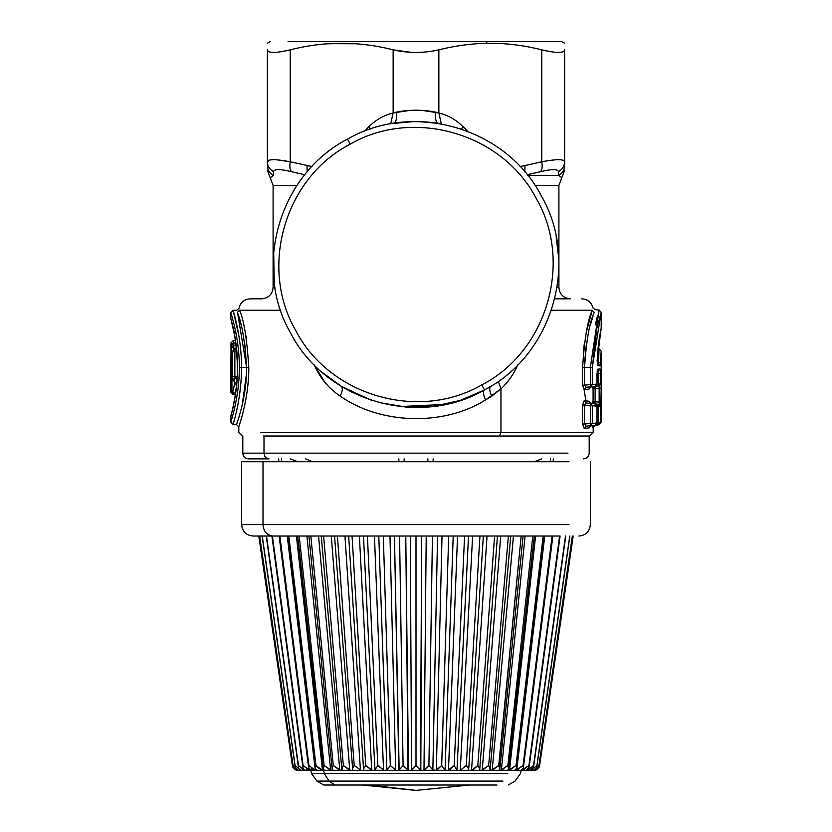 <?xml version="1.0" encoding="UTF-8"?>
<svg xmlns="http://www.w3.org/2000/svg" width="832" height="832" viewBox="0 0 832 832"><rect width="100%" height="100%" fill="white"/><g stroke="black" fill="none" stroke-linecap="round" stroke-linejoin="round"><path stroke-width="1.25" d="M233.262 380.921L233.844 379.86C233.147 381.836 232.742 380.671 232.606 376.366L232.814 379.652M233.834 379.756L234.624 383.531L232.825 391.945L231.93 391.945L231.93 351.822L232.606 351.822L232.606 376.366L234.874 376.366L232.606 376.366L232.606 351.822L231.93 351.822L234.198 349.544L234.874 349.544L234.874 376.376L237.266 376.366L234.874 376.366L234.874 351.822L236.808 351.822L232.606 351.822L234.874 349.544L236.59 349.544L234.874 349.544L234.874 351.822L232.606 351.822L234.874 349.544M235.082 394.233L235.529 393.692L235.082 394.233L232.825 391.945L235.082 393.692L236.35 387.473L235.082 393.692L232.825 391.945L235.082 394.233L231.92 391.945L234.198 394.233L231.92 391.945L231.92 351.822L231.93 391.945L232.825 391.945L234.624 383.531L236.87 385.278L234.624 383.531L233.948 379.423L236.194 377.957L236.87 382.065L234.624 383.531L236.87 382.262L236.194 377.957L237.182 377.957L233.958 378.934L233.844 379.86L233.927 379.153M231.93 351.822L234.198 349.544L231.92 351.822M235.446 340.6L233.251 340.6L235.446 340.6L234.437 334.63M233.251 342.888L233.251 340.6L233.251 342.888L235.778 342.888L233.251 342.888M233.116 406.734L235.373 394.711L233.126 394.711L230.838 392.454L233.126 393.328L233.126 394.534L233.126 393.328L230.838 392.434L231.452 347.277L233.73 348.171L233.678 349.596L233.73 348.171L236.444 348.171L233.73 348.171L233.386 343.075L235.81 343.075L233.386 342.898L233.73 345.166L236.08 345.166L233.73 345.166L231.452 347.277L231.098 345.186L233.386 343.075L231.098 345.186L230.797 370.136M234.863 336.534L234.25 333.164M233.397 329.025L233.282 328.474M232.773 326.227L232.617 325.541M231.078 319.696L234.811 336.232M237.588 367.411C237.775 341.37 230.61 317.845 230.797 318.365C230.599 317.845 237.775 341.37 237.588 367.411C237.775 392.683 230.984 415.73 230.818 416.416C230.225 418.226 237.765 394.243 237.588 367.411C237.765 394.243 230.225 418.226 230.818 416.416C230.984 415.73 237.775 392.683 237.588 367.411C237.775 341.37 230.61 317.834 230.797 318.365C230.61 317.834 237.775 341.37 237.588 367.411M230.974 342.888L233.251 340.6L230.974 342.888L230.994 349.721L230.974 342.888M233.73 345.166L233.73 348.171L231.452 347.277L233.73 345.166M235.778 342.898L233.386 342.898C231.317 344.136 230.558 344.874 231.098 345.124L231.109 345.051M239.335 367.411C239.543 337.938 230.381 311.501 230.807 312.551C230.703 312.437 239.554 338.52 239.335 367.411C239.533 397.623 229.986 424.486 230.828 422.209C231.098 421.2 239.554 395.585 239.335 367.411C239.543 337.938 230.381 311.511 230.807 312.551C230.703 312.447 239.554 338.52 239.335 367.411C239.533 397.634 229.986 424.476 230.828 422.209C231.098 421.2 239.554 395.585 239.335 367.411L241.509 367.411L239.335 367.411M231.098 345.124L230.807 385.871M231.109 415.324L230.88 415.875C230.859 415.958 237.786 392.018 237.505 367.411C236.642 346.663 234.759 331.802 231.878 322.826L230.797 318.365L230.797 312.541L233.085 310.253L238.836 335.452M240.926 324.75L237.266 312.458C241.634 321.526 244.764 339.851 246.646 367.411L241.509 367.411C241.706 398.892 232.284 426.858 233.106 424.497C233.386 423.436 241.738 396.76 241.509 367.411C241.727 337.324 232.991 310.138 233.085 310.263C232.679 309.171 241.727 336.71 241.509 367.411L246.646 367.411L244.629 342.202M242.237 436.01L238.805 432.578L238.805 426.858L236.517 424.58L233.085 424.58L230.797 422.292L230.911 415.75M237.765 313.986L246.646 367.411L248.799 367.411L246.646 367.411C246.865 397.332 236.631 423.977 236.527 424.538C235.737 426.296 246.844 398.788 246.646 367.411C244.764 339.851 241.634 321.526 237.266 312.458C236.486 309.525 236.486 309.525 237.266 312.458L237.255 312.437M236.725 310.346L233.085 310.253M241.509 367.411C241.738 396.76 233.386 423.446 233.106 424.497C232.284 426.868 241.706 398.882 241.509 367.411M248.799 367.411C246.948 338.749 243.859 319.696 239.533 310.253C238.742 307.715 238.742 307.715 239.533 310.253L237.266 312.458L239.533 310.253L280.613 310.253L239.533 310.253C238.742 307.715 238.742 307.715 239.533 310.253C238.742 307.715 238.742 307.715 239.533 310.253C243.859 319.696 246.948 338.749 248.799 367.411L246.646 367.411C246.844 398.798 235.737 426.286 236.527 424.538C236.631 423.977 246.865 397.332 246.646 367.411L248.799 367.411C249.028 398.528 238.919 426.234 238.815 426.826C238.035 428.646 248.997 400.057 248.799 367.411C248.997 400.046 238.035 428.646 238.815 426.826C238.919 426.244 249.028 398.528 248.799 367.411M243.173 323.097L243.37 323.877M245.336 332.738L246.813 341.182M246.532 373.318L242.289 404.591M241.998 405.818L241.831 406.536M239.741 423.935L240.698 420.794M484.328 390.031L484.515 389.938C482.882 391.3 483.215 394.649 485.503 399.963C483.215 394.649 482.882 391.3 484.515 389.938L490.714 386.339C489.07 387.795 489.434 391.04 491.795 396.084L485.503 399.963C443.425 426.452 380.214 424.351 340.205 396.084C380.224 424.351 443.425 426.452 485.503 399.963L500.958 388.918L500.958 432.578L260.499 432.578L593.195 432.578L500.958 432.578L499.304 436.01L263.505 436.01L499.304 436.01L500.958 432.578L500.958 388.918C508.134 382.117 513.781 374.046 517.878 364.697C513.781 374.046 508.134 382.117 500.958 388.918L491.795 396.084C489.434 391.04 489.07 387.795 490.714 386.339L490.807 386.277M314.142 364.759L324.646 382.054M236.704 310.253L238.961 308.35C240.406 302.442 244.171 299.26 250.234 298.823L261.674 298.823C268.611 298.147 272.418 294.33 273.094 287.394L274.945 287.394L273.104 287.394L273.104 185.39L297.014 185.39L273.104 185.39L267.384 170.258M585.437 336.648L588.058 324.615M592.03 425.537L592.426 427.554L594.464 425.287L592.426 427.554L592.03 425.537M592.426 401.586L592.03 403.603L592.426 401.586L594.464 403.863L592.426 401.586M593.091 388.617L595.13 388.617L595.13 386.339L593.091 388.617L595.13 388.617L595.13 401.658L593.091 401.658L593.091 388.617L592.426 388.69L592.03 386.672L592.426 388.69L593.091 388.617L593.091 401.658L595.13 403.936L595.13 401.658L595.13 403.936L593.091 401.658L599.144 402.074L595.13 401.658L595.13 388.617L599.144 388.201L599.144 402.074L599.144 388.201L601.193 388.201L600.465 422.594L601.203 422.521L600.465 420.129M589.753 387.629L589.098 389.043L584.199 389.563L589.098 389.043L591.094 386.766L589.69 387.494M598.822 311.147L590.356 367.411L584.49 367.411C586.394 340.101 589.649 321.766 594.256 312.416C595.202 308.662 595.202 308.662 594.256 312.416C595.202 308.662 595.202 308.662 594.256 312.416L592.228 310.253C593.216 307.008 593.216 307.008 592.228 310.253L551.387 310.253L592.228 310.253L594.256 312.416C589.649 321.766 586.394 340.101 584.49 367.411L584.49 385.185L590.356 384.571L584.49 385.185L586.134 387.286L590.356 386.849L586.134 387.286L584.199 389.563L582.577 385.185L584.199 389.563L586.134 387.286L584.49 385.185L582.577 385.185L584.49 385.185L584.49 367.411L582.577 367.411L582.577 385.185L582.577 367.411C584.459 339.04 587.673 319.987 592.228 310.253C587.673 319.987 584.459 339.04 582.577 367.411L590.356 367.411L590.356 386.849L594.994 386.36L591.094 386.766M586.134 402.99L584.49 405.09L590.356 405.704L584.49 405.09L584.49 424.06L586.134 426.161L590.356 425.714L586.134 426.161L584.199 428.428L582.577 424.06L584.199 428.428L589.098 427.908L584.199 428.428L586.134 426.161L584.49 424.06L590.356 423.436L582.577 424.06L582.577 405.09L582.577 424.06L584.49 424.06L584.49 405.09L586.134 402.99L584.199 400.712L582.577 405.09L584.49 405.09L582.577 405.09L584.199 400.712L586.134 402.99L590.356 403.426L590.356 425.714L594.994 425.225C597.033 423.842 597.719 423.093 597.043 422.958L597.043 406.193L592.301 405.704L592.301 423.436L596.991 422.958L597.043 406.193C597.47 405.683 596.783 404.924 594.994 403.915L586.134 402.99L591.094 403.51L589.69 402.782M589.753 402.646L589.098 401.232L584.199 400.712L589.098 401.232L591.094 403.51M589.753 426.494L589.098 427.908L591.094 425.641L589.69 426.358M498.316 381.337L500.958 388.918M352.258 392.423L341.286 386.339C342.93 387.795 342.566 391.04 340.205 396.084C342.566 391.04 342.93 387.795 341.286 386.339L371.623 400.358M378.768 402.49L405.818 407.066L433.534 406.349L460.127 400.442L484.266 390.073M322.681 372.746L341.286 386.339L322.462 372.559M340.205 396.084C328.619 388.378 319.925 377.915 314.122 364.697M554.726 298.823L570.336 298.823C563.389 298.147 559.572 294.33 558.896 287.394L557.055 287.394L558.906 287.394L558.906 185.39L561.756 177.83L560.591 176.769M592.301 384.571L597.043 384.082L592.301 384.571L592.301 367.411L592.301 384.571L590.356 386.849L592.301 384.571L590.356 384.571L590.356 367.411L592.301 367.411L596.825 328.359L601.203 312.312L592.301 367.411L590.356 367.411L599.154 310.034L594.932 309.598L592.935 307.809C591.313 302.203 587.59 299.208 581.766 298.823M592.228 310.253C593.216 307.008 593.216 307.008 592.228 310.253L586.31 332.207M584.48 342.358L583.305 351.998M584.064 389.563L585.957 400.899M592.8 426.306L593.195 427.471L592.426 427.554M584.49 367.37L586.56 342.389M590.366 325.021L592.966 316.295M595.244 425.204L593.195 427.471L595.244 425.204L594.464 425.287L599.154 424.788L601.203 422.521L599.123 424.674M592.426 388.69L594.464 386.412L592.426 388.69M593.195 427.471L593.195 432.578L589.763 436.01L499.304 436.01M420.056 121.68L438.589 123.417C435.926 122.418 434.907 118.654 435.51 112.133L438.859 112.965C447.959 115.211 456.03 119.766 463.07 126.651L461.49 129.054M556.171 236.735L558.792 259.012M393.141 123.469L393.411 123.417C396.074 122.418 397.093 118.654 396.49 112.133C409.49 109.574 422.5 109.574 435.51 112.133C434.907 118.654 435.926 122.418 438.589 123.417C423.53 121.056 408.47 121.056 393.411 123.417L413.098 121.659M484.515 389.938L481.77 384.914C418.34 421.72 329.098 395.533 295.61 330.294C258.804 266.874 284.991 177.622 350.23 144.134L347.485 139.121C279.531 174.002 252.252 266.968 290.597 333.039C325.478 400.993 418.444 428.272 484.515 389.938C552.469 355.056 579.748 262.08 541.403 196.019C506.522 128.055 413.556 100.786 347.485 139.121L350.23 144.134C413.66 107.328 502.902 133.515 536.39 198.754C573.196 262.184 547.009 351.426 481.77 384.914L484.515 389.938C418.444 428.272 325.478 400.993 290.597 333.039C252.252 266.968 279.531 174.002 347.485 139.121C413.556 100.786 506.522 128.055 541.403 196.019C579.748 262.08 552.469 355.056 484.515 389.938L484.38 390.01M274.113 281.528L273.697 251.43M445.328 404.383L400.286 406.557M273.53 253.448L274.258 282.703M586.539 342.503L584.553 363.168M595.254 324.875L596.991 317.772M594.464 425.287L599.154 424.788L601.203 422.521L598.426 422.594L598.426 424.871L600.465 422.594L598.426 424.871L598.426 422.594L597.043 422.739L598.426 422.594L598.426 406.546L598.426 422.594L600.465 422.594L600.465 406.546L598.426 404.279L598.426 406.546L597.043 406.401L600.465 406.546L598.426 406.546L598.426 404.279L594.464 403.863L599.061 404.342L601.099 406.619M594.464 386.412L598.426 385.996L594.464 386.412L595.13 386.339L595.13 388.617L599.144 388.201L599.227 386.599M598.426 385.996L598.426 383.729L600.465 383.729L598.426 385.996L600.465 383.729L598.426 383.729L597.958 371.186L599.986 368.909L597.906 369.127L599.986 368.909L597.22 371.259L597.958 371.186L598.426 373.412L597.043 373.558L598.426 373.412L598.426 383.729L597.043 383.864L598.426 383.729L598.426 385.996L601.099 383.656L599.061 385.934M462.363 127.639L463.07 126.651C456.03 119.766 447.959 115.211 438.859 112.965L441.345 123.895M534.986 185.39L558.896 185.39M597.626 315.39L596.336 320.32M599.227 403.676L599.144 402.074L601.193 402.074L601.182 384.998M599.986 368.909L600.465 373.412L598.426 373.412L600.465 373.412L600.465 383.729L601.099 383.656L600.465 383.729L600.34 370.292M596.991 373.766L596.991 384.082L596.991 373.766L597.906 369.127L596.991 373.766M597.043 384.082L594.994 386.36C597.033 384.977 597.719 384.218 597.043 384.082L597.23 370.718M596.991 384.082L594.994 386.36L590.356 386.849L590.356 384.571M463.07 126.651L467.532 131.238L463.07 126.651M590.356 405.704L592.301 405.704L590.356 403.426L592.301 405.704L592.301 423.436L590.356 425.714L592.301 423.436L590.356 423.436L590.356 403.426L594.994 403.915L596.991 406.193L594.994 403.915M592.301 405.704L597.043 406.193M596.991 406.193L596.991 422.958L594.994 425.225L597.043 422.958M590.356 423.436L590.356 425.714L594.994 425.225M524.961 165.589L520 166.525L524.961 165.589L524.857 171.943L524.961 165.589L541.757 161.782L524.961 165.589M438.859 112.965L438.859 49.847C455.208 45.75 471.338 43.555 487.271 43.274C505.201 43.025 523.359 45.219 541.757 49.847L541.757 161.782L541.757 49.847C556.4 53.29 564.023 53.29 564.616 49.847L564.616 161.782C564.034 159.006 556.421 159.006 541.757 161.782C542.547 166.202 542.173 169.499 540.623 171.683L527.186 174.762L540.623 171.683C551.886 168.906 557.825 168.906 558.428 171.683L558.678 175.49C562.765 178.454 562.765 178.454 558.678 175.49L527.769 175.49L558.678 175.49C562.765 178.443 562.765 178.443 558.678 175.49C562.484 173.254 564.46 169.957 564.616 165.589C564.616 171.506 564.616 171.506 564.616 165.589L564.616 161.782C564.45 166.202 562.39 169.499 558.428 171.683C562.39 169.499 564.45 166.202 564.616 161.782L564.616 49.847C564.023 53.29 556.4 53.29 541.757 49.847C523.359 45.219 505.201 43.025 487.271 43.274C471.338 43.555 455.208 45.75 438.859 49.847L438.859 112.965L422.115 110.386M409.937 110.375L393.141 112.965L393.141 49.847C408.377 53.29 423.623 53.29 438.859 49.847C423.623 53.29 408.377 53.29 393.141 49.847L393.141 112.965L396.49 112.133M390.655 123.895L393.141 112.965C384.041 115.211 375.97 119.766 368.93 126.651C375.97 119.766 384.041 115.211 393.141 112.965M370.51 129.054L368.93 126.651L370.51 129.054M364.468 131.238L368.93 126.651L364.468 131.238M312 166.525L290.243 161.782L290.243 49.847C324.542 41.08 358.842 41.08 393.141 49.847C358.842 41.08 324.542 41.08 290.243 49.847C275.6 53.29 267.977 53.29 267.384 49.847C267.384 41.08 267.384 41.08 267.384 49.847C267.384 41.08 267.384 41.08 267.384 49.847C267.977 53.29 275.6 53.29 290.243 49.847L290.243 161.782L312 166.525M307.143 171.943L307.039 165.589L307.143 171.943M273.322 175.49C269.235 178.454 269.235 178.454 273.333 175.49L273.322 175.49C269.235 178.443 269.235 178.443 273.322 175.49C269.235 178.443 269.235 178.443 273.322 175.49L273.572 171.683L273.322 175.49C269.516 173.254 267.54 169.957 267.384 165.589C267.384 171.506 267.384 171.506 267.384 165.589C267.54 169.957 269.516 173.254 273.322 175.49L273.572 171.683C274.175 168.906 280.114 168.906 291.377 171.683C289.827 169.499 289.453 166.202 290.243 161.782C275.579 159.006 267.966 159.006 267.384 161.782L267.384 49.847C267.384 41.08 267.384 41.08 267.384 49.847L267.384 161.782C267.966 159.006 275.579 159.006 290.243 161.782C289.453 166.202 289.827 169.499 291.377 171.683L304.814 174.762L291.377 171.683C280.114 168.906 274.175 168.906 273.572 171.683C269.61 169.499 267.55 166.202 267.384 161.782L267.384 165.589L267.384 161.782C267.966 159.006 275.579 159.006 290.243 161.782L277.389 159.869M597.23 326.654L596.294 330.772M601.182 405.278L601.193 402.074L599.144 402.074M601.203 422.521L601.203 351.177L600.132 365.934L598.021 365.716L597.137 360.235L601.203 328.203L599.466 337.428L597.137 360.235L598.021 365.716L600.132 365.934L600.746 357.406M601.099 383.656L601.193 388.201L599.144 388.201M597.906 369.127L597.355 370.646M596.991 422.958L592.301 423.436M485.878 41.6L487.271 43.274L485.878 41.6L288.08 41.6L561.756 41.6L564.616 43.254M329.087 43.659L355.732 43.763M347.672 43.347L326.664 43.836M564.616 49.847C564.616 41.08 564.616 41.08 564.616 49.847M474.75 43.878L476.268 43.763M502.913 43.659L505.336 43.836M310.773 166.296L307.039 165.589L310.773 166.296M559.79 176.186L559.146 175.76M540.623 171.683C542.173 169.499 542.547 166.202 541.757 161.782C556.421 159.006 564.034 159.006 564.616 161.782L564.616 165.589C564.46 169.957 562.484 173.254 558.678 175.49L558.428 171.683C557.825 168.906 551.886 168.906 540.623 171.683L540.332 171.756M599.102 385.268L599.144 386.911L599.102 385.268M598.957 351.572L598.478 362.45L598.104 363.657L597.345 363.584L600.132 365.934L598.104 363.657L598.478 362.45L600.517 363.054L598.478 362.45L598.499 361.358M599.019 350.615L598.967 351.416M600.538 362.097L600.569 361.109M600.621 359.892L600.995 353.61M597.345 364.073L598.021 365.716M541.757 161.782C556.421 159.006 564.034 159.006 564.616 161.782M410.634 52.312L393.141 49.847M270.338 159.9L267.384 161.782C267.55 166.202 269.61 169.499 273.572 171.683M598.135 347.526L598 348.795L599.154 348.91L601.203 351.187M598.478 362.45L597.21 362.326L598.478 362.45M481.77 384.914C418.34 421.72 329.098 395.533 295.61 330.294C258.804 266.874 284.991 177.622 350.23 144.134C413.66 107.328 502.902 133.515 536.39 198.754C573.196 262.184 547.009 351.426 481.77 384.914M496.964 785.023L323.742 785.023L335.036 785.023L329.056 781.092L502.944 781.092L329.056 781.092L335.036 785.023L496.964 785.023M310.825 770.401L311.428 773.427L324.23 773.427L311.428 773.427L316.93 781.092L329.056 781.092L316.93 781.092L323.742 785.023M324.23 773.427L507.77 773.427L324.23 773.427L329.056 781.092L324.23 773.427L323.7 770.401L324.23 773.427M302.422 770.401L301.621 770.318C299.104 769.506 298.043 767.905 298.438 765.502L304.377 770.318L305.406 770.401L297.19 770.318C294.32 769.506 292.718 767.905 292.386 765.502C292.718 767.905 294.32 769.506 297.19 770.318L534.81 770.318C537.68 769.506 539.282 767.905 539.614 765.502L573.196 536.037L539.614 765.502C539.282 767.905 537.68 769.506 534.81 770.318L532.709 770.401L533.697 770.318L538.938 765.502C538.845 767.905 537.41 769.506 534.633 770.318L533.718 770.401M534.633 770.318C537.41 769.506 538.845 767.905 538.938 765.502L572.333 536.037L538.938 765.502L533.697 770.318L530.275 770.401L531.294 770.318L536.91 765.502C537.066 767.905 535.808 769.506 533.146 770.318L532.282 770.401M533.146 770.318C535.808 769.506 537.066 767.905 536.91 765.502L531.294 770.318L530.275 770.401L526.594 770.401L527.623 770.318L533.562 765.502C533.957 767.905 532.896 769.506 530.379 770.318L529.578 770.401M533.562 765.502L565.5 536.037L533.562 765.502L527.623 770.318L527.696 769.777L527.623 770.318L521.706 770.401L528.923 765.502C529.558 767.905 528.694 769.506 526.354 770.318L525.626 770.401M528.923 765.502L559.603 536.037L528.923 765.502L522.735 770.318L522.87 769.215L522.735 770.318L515.653 770.401L523.047 765.502C523.91 767.905 523.266 769.506 521.123 770.318L520.478 770.401M523.047 765.502L552.136 536.037L523.047 765.502L516.672 770.318L544.752 536.037L516.672 770.318L508.508 770.401L516.006 765.502C517.078 767.905 516.662 769.506 514.738 770.318L514.186 770.401M516.006 765.502L543.171 536.037L516.006 765.502L509.506 770.318L535.59 536.037L509.506 770.318L500.354 770.401L507.863 765.502C509.142 767.905 508.955 769.506 507.281 770.318L506.813 770.401M534.279 536.037L508.664 768.685L507.863 765.502L501.322 770.318L525.117 536.037L501.322 770.318L491.275 770.401L498.711 765.502C500.188 767.905 500.219 769.506 498.815 770.318L498.441 770.401M499.845 769.08L498.711 765.502L492.19 770.318L513.448 536.037L492.19 770.318L481.374 770.401L488.654 765.502C490.308 767.905 490.578 769.506 489.445 770.318L489.174 770.401M489.476 766.917L488.654 765.502L482.238 770.318L500.708 536.037L482.238 770.318L479.263 770.318C480.106 769.506 479.617 767.905 477.807 765.502L494.593 536.037L477.807 765.502L471.546 770.318L477.807 765.502L479.274 767.905M479.107 770.401L468.395 770.318C468.936 769.506 468.229 767.905 466.274 765.502L479.939 536.037L466.274 765.502L460.262 770.318L466.315 765.554M487.042 536.037L471.546 770.318L487.042 536.037M468.343 770.401L456.955 770.318L468.52 536.037M472.607 536.037L460.262 770.318L472.607 536.037M450.299 769.122L454.199 765.502L464.578 536.037L454.199 765.502L457.007 770.401L447.834 770.401L454.199 765.502L448.479 770.318L445.058 770.318L453.211 536.037M457.538 536.037L448.479 770.318L457.538 536.037M445.224 770.401L435.791 770.401L441.698 765.502L436.342 770.318L432.723 769.985M442.021 536.037L436.342 770.318L442.021 536.037M433.118 770.401L420.451 770.318L421.699 536.037L420.826 770.401L411.174 770.401L416 765.502L419.734 769.465M425.433 768.997L428.917 765.502L432.182 769.236L428.917 765.502L423.987 770.318L426.223 536.037L423.987 770.318L428.917 765.502L432.432 536.037L428.917 765.502L425.298 769.132M420.451 770.307L416 765.502L411.549 770.318L408.013 770.318L405.777 536.037L408.481 770.401L398.882 770.401L403.083 765.502L399.568 536.037L403.083 765.502L398.882 770.401L394.451 536.037L399.152 770.328M410.301 536.037L411.549 770.318L410.301 536.037M404.446 766.938L408.481 770.401L403.083 765.513M390.25 765.565L396.209 770.401L395.658 770.318L389.979 536.037L395.658 770.318L398.882 770.401M378.789 536.037L386.901 770.193L390.302 765.502L383.323 536.037L390.302 765.502L396.209 770.401L386.776 770.401L387.93 768.383M377.707 765.617L384.166 770.401L383.521 770.318L374.462 536.037L383.521 770.318L386.776 770.401M363.48 536.037L374.92 770.047L377.801 765.502L367.422 536.037L377.801 765.502L384.166 770.401L374.993 770.401L375.898 767.998M371.706 770.307L363.605 770.318C363.064 769.506 363.771 767.905 365.726 765.502L372.466 770.401L371.738 770.318L359.393 536.037L371.738 770.318L374.993 770.401M352.726 767.905L354.193 765.502L337.407 536.037L354.193 765.502L361.244 770.401L352.737 770.318C351.894 769.506 352.383 767.905 354.193 765.502L361.244 770.401L360.454 770.318L344.958 536.037L360.454 770.318L363.657 770.401M349.762 770.318L343.346 765.502L350.626 770.401L342.555 770.318C341.422 769.506 341.692 767.905 343.346 765.502L350.626 770.401L349.762 770.318L331.292 536.037L349.762 770.318L352.893 770.401M339.81 770.318L333.289 765.502L340.725 770.401L333.185 770.318C331.781 769.506 331.812 767.905 333.289 765.502L340.725 770.401L339.81 770.318L318.552 536.037L339.81 770.318L342.826 770.401M330.678 770.318L324.137 765.502L331.646 770.401L324.719 770.318C323.045 769.506 322.858 767.905 324.137 765.502L331.646 770.401L330.678 770.318L306.883 536.037L330.678 770.318L333.559 770.401M312.489 770.401L310.877 770.318L308.807 768.57L312.489 770.401L323.492 770.401L322.494 770.318L296.41 536.037L322.494 770.318L325.187 770.401M317.814 770.401L317.262 770.318C315.338 769.506 314.922 767.905 315.994 765.502L322.494 770.318L317.533 767.374M315.328 770.318L308.953 765.502L308.807 768.57L308.953 765.502L315.328 770.318L287.248 536.037L315.328 770.318L311.397 768.331M303.046 765.648L272.397 536.037L303.077 765.502L310.294 770.401L305.646 770.318C303.306 769.506 302.442 767.905 303.077 765.502L309.265 770.318L310.294 770.401L309.265 770.318L309.13 769.215L309.265 770.318L311.522 770.401L308.651 767.894L279.105 536.037M306.374 770.401L304.377 770.318L298.438 765.502L266.5 536.037L298.418 765.7M300.706 770.318L295.09 765.502L300.706 770.318M299.718 770.401L298.854 770.318C296.192 769.506 294.934 767.905 295.09 765.502L262.246 536.037L295.09 765.534M298.303 770.318L293.072 765.502L298.303 770.318M298.282 770.401L297.367 770.318C294.59 769.506 293.155 767.905 293.072 765.502L259.667 536.037L293.072 765.534M297.19 770.318L297.19 770.318C294.32 769.506 292.718 767.905 292.386 765.502L258.804 536.037L254.207 536.037L558.969 536.037L253.094 536.037L258.804 536.037L292.386 765.502C292.718 767.905 294.32 769.506 297.19 770.318M300.664 770.307L300.102 770.182M304.294 770.307L302.64 769.766M309.192 770.307L306.415 769.142M333.289 765.502L310.814 536.037L333.289 765.502M371.738 770.318L365.726 765.502L363.605 768.758M456.945 769.465L456.466 768.55M536.91 765.502L569.754 536.037L536.91 765.502M530.379 770.318L533.572 767L565.781 536.037M526.354 770.318L529.048 767.458L560.092 536.037M521.123 770.318L523.349 767.894L552.895 536.037M514.738 770.318L516.526 768.31L544.263 536.037M507.863 765.502L532.813 536.037L507.863 765.502M498.711 765.502L521.186 536.037L498.888 765.825M488.654 765.502L508.394 536.037L488.654 765.502L490.173 769.34L510.754 536.037M479.742 769.621L497.453 536.037M454.251 765.565L448.479 770.318M445.058 770.318L441.698 765.502L448.677 536.037L441.698 765.502L436.342 770.318M437.549 536.037L432.848 770.318L437.549 536.037M412.797 768.903L416 765.502L416 536.037L416 765.502L412.287 769.444M363.792 768.383L365.726 765.502L352.061 536.037L365.726 765.502C363.771 767.905 363.064 769.506 363.605 770.318L348.67 536.037M354.193 765.502C352.383 767.905 351.894 769.506 352.737 770.318L334.547 536.037M342.524 766.917L343.346 765.502L323.606 536.037L343.346 765.502L341.827 769.34L342.555 770.318M332.332 767.624L332.155 769.028L333.185 770.318M324.137 765.502L299.187 536.037L324.137 765.502L323.336 768.685L297.721 536.037M322.494 770.318L315.994 765.502L288.829 536.037L315.994 765.502L315.474 768.31L287.737 536.037M308.953 765.502L279.864 536.037L308.953 765.502M295.09 765.502C294.934 767.905 296.192 769.506 298.854 770.318M293.072 765.502C293.155 767.905 294.59 769.506 297.367 770.318M416 765.502L419.224 768.924M437.986 769.07L441.698 765.502M473.699 769.184L477.204 766.178M263.006 524.607C263.598 531.554 266.937 535.361 273.031 536.037C266.937 535.361 263.598 531.554 263.006 524.607L568.994 524.607L263.006 524.607L263.006 461.729L568.994 461.729L263.006 461.729L263.006 524.607L241.665 524.607L263.006 524.607M253.094 536.037C246.147 535.361 242.341 531.554 241.665 524.607L241.665 461.729L263.006 461.729M369.034 785.023L416 790.4L369.034 785.023M433.15 458.869L433.15 461.729L433.15 458.869M427.877 458.869L427.877 461.729L427.877 458.869M404.123 458.869L404.123 461.729L404.123 458.869M398.85 461.729L398.85 458.869L398.85 461.729M269.027 458.869L248.518 458.869C245.045 458.536 243.142 456.622 242.809 453.159L264.004 453.159C264.306 456.622 265.98 458.536 269.027 458.869C265.98 458.536 264.306 456.622 264.004 453.159L567.996 453.159L264.004 453.159L264.004 436.01L264.004 453.159L242.809 453.159L242.809 436.01M312.281 461.729L305.646 458.869L312.281 461.729M281.58 461.729L281.58 458.869L281.58 461.729M550.42 461.729L550.42 458.869L550.42 461.729M237.224 377.135L236.194 377.135C234.624 377.697 233.886 378.3 233.958 378.934L233.834 379.579M233.262 328.786L231.993 323.284M231.39 413.951L230.922 415.698M230.838 392.454L230.797 369.678M599.154 310.045L601.203 312.322L601.203 328.203L600.298 332.998C598.957 339.04 597.917 348.15 597.178 360.318L597.355 364.146M270.244 41.6L267.384 43.254M561.756 177.819L564.616 170.258M521.175 770.401L520.572 773.427L515.07 781.092L508.258 785.023M292.386 765.502C293.072 768.529 294.954 770.162 298.043 770.401M539.614 765.502C538.928 768.529 537.046 770.162 533.957 770.401M572.364 536.037L538.886 766.012M569.878 536.037L536.858 766.511M523.068 536.037L499.845 769.028M483.33 536.037L468.666 769.85M321.246 536.037L341.827 769.34M308.932 536.037L332.155 769.028M271.908 536.037L302.952 767.458M266.219 536.037L298.428 767M262.122 536.037L295.142 766.511M259.636 536.037L293.114 766.012M590.335 461.729L590.335 524.607C589.659 531.554 585.853 535.361 578.906 536.037M469.55 785.023L416 790.4L362.45 785.023M534.196 461.729L541.767 458.869M589.191 436.01L589.191 453.159C588.858 456.622 586.955 458.536 583.482 458.869M297.804 461.729L290.243 458.869M278.73 458.869L278.73 461.729M553.27 458.869L553.27 461.729"/></g></svg>
